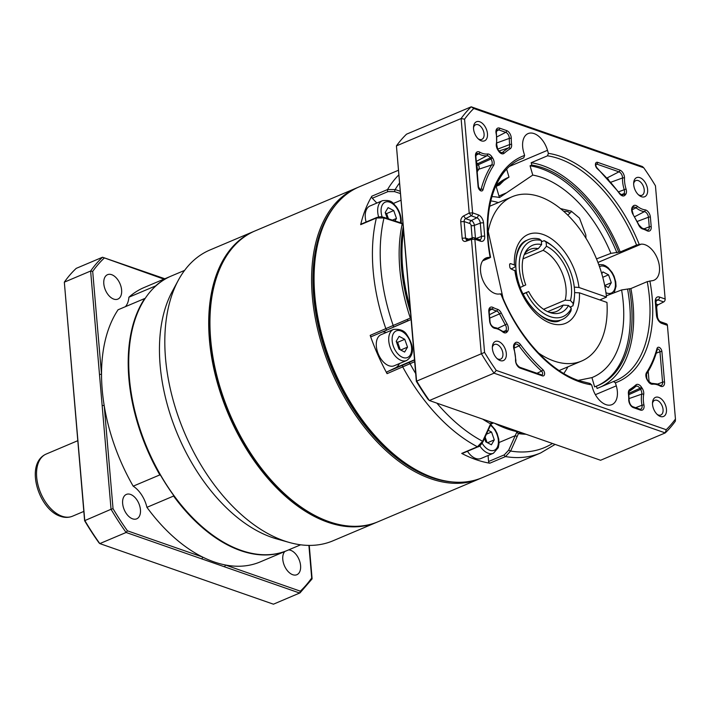 <?xml version="1.0" encoding="UTF-8"?>
<svg xmlns="http://www.w3.org/2000/svg" width="711" height="711" viewBox="0 0 711 711"><rect width="100%" height="100%" fill="white"/><g stroke="black" fill="none" stroke-linecap="round" stroke-linejoin="round"><path stroke-width="1.07" d="M574.604 292.63L579.429 292.816L606.963 302.424A89.186 53.467 -112.9 0 1 581.66 361.019A89.186 53.467 -112.9 0 1 538.503 353.003M503.041 298.229L488.208 231.422A89.186 53.467 -112.9 0 1 512.16 196.743A89.186 53.467 -112.9 0 1 606.501 297.091L578.976 287.484L575.066 287.173M599.808 299.926L606.501 297.091M510.978 268.891L514.071 267.576L515.644 266.074L514.382 264.945L510.765 263.683A1.929 1.155 67.1 0 0 510.169 263.683A1.929 1.155 67.1 0 0 509.627 265.007L509.778 266.785A1.929 1.155 67.1 0 0 511.227 269.007L516.097 271.335C518.683 300.824 547.639 328.482 560.259 320.341M414.655 361.703L387.068 373.648A1.449 0.871 -112.9 0 1 386.802 372.768A1.449 0.871 -112.9 0 1 387.184 371.782L395.449 367.854A19.286 11.563 67.1 0 0 399.386 363.579M376.83 203.07L372.306 198.245A1.449 0.871 -112.9 0 1 371.72 196.92A1.449 0.871 -112.9 0 1 371.853 196.183L387.566 189.535L395.147 189.579L400.035 191.179M411.162 319.488L387.317 329.868A1.449 0.871 67.1 0 0 387.317 329.868L371.586 336.525A1.449 0.871 -112.9 0 1 371.586 336.525A1.449 0.871 -112.9 0 1 370.173 335.388L410.336 318.093A139.809 83.809 -112.9 0 1 399.778 268.687A139.809 83.809 -112.9 0 1 402.248 223.832L384.002 217.957L376.386 218.001L360.673 224.649A157.886 94.652 -112.9 0 1 371.853 196.183M408.345 320.528L407.741 320.794L408.345 320.528M386.242 332.499A19.286 11.563 67.1 0 0 382.482 331.913M526.007 434.252A139.809 83.809 -112.9 0 1 518.435 433.603L510.631 451.05L505.503 456.569A157.886 94.652 -112.9 0 0 540.618 452.969L482.262 477.659A157.886 94.652 -112.9 0 1 396.223 456.213A157.886 94.652 -112.9 0 1 314.795 295.269A157.886 94.652 -112.9 0 1 314.706 263.523A157.886 94.652 -112.9 0 1 359.242 186.833L398.249 170.338M396.223 456.213L394.818 455.076A155.478 93.203 -112.9 0 1 314.635 296.585A155.478 93.203 -112.9 0 1 314.546 265.319L314.706 263.523M410.398 312.076A139.809 83.809 -112.9 0 1 401.555 267.931A139.809 83.809 -112.9 0 1 403.137 227.431M410.336 318.093L410.896 317.844M489.79 463.208A1.449 0.871 -112.9 0 1 488.581 461.51L504.286 454.862A1.449 0.871 67.1 0 0 505.503 456.569L489.79 463.208A157.886 94.652 -112.9 0 1 461.706 453.414L477.419 446.766L482.636 441.282L490.608 423.889A139.809 83.809 -112.9 0 1 482.671 419.126M522.976 433.195A139.809 83.809 -112.9 0 1 520.203 432.848L518.435 433.603M387.068 373.648A157.886 94.652 -112.9 0 1 370.173 335.388M490.608 423.889L492.385 423.134A139.809 83.809 -112.9 0 1 489.497 421.507M492.385 423.134A1.449 0.871 67.1 0 0 492.981 423.205A1.449 0.871 67.1 0 0 493.31 422.841M519.279 432.075A1.449 0.871 67.1 0 0 520.203 432.848M360.673 224.649A1.449 0.871 -112.9 0 1 361.055 224.134L376.768 217.495A1.449 0.871 67.1 0 0 376.386 218.001A157.886 94.652 -112.9 0 0 373.151 270.589A157.886 94.652 -112.9 0 0 385.877 328.74A1.449 0.871 67.1 0 0 387.299 329.877L407.75 320.794L407.421 319.239M400.231 193.49L394.481 191.606L388.019 191.597L372.306 198.245M387.184 371.782L409.127 362.423L410.078 363.748A154.438 92.581 -112.9 0 0 415.668 373.506M488.581 461.51L488.066 455.502M402.897 365.143A1.449 0.871 67.1 0 0 402.506 366.121A1.449 0.871 67.1 0 0 402.781 367.009A157.886 94.652 -112.9 0 0 477.419 446.766A1.449 0.871 67.1 0 0 477.996 446.819L462.292 453.467A1.449 0.871 -112.9 0 1 461.706 453.414M499.051 442.518L515.244 435.674L516.728 432.297L517.875 431.817M504.286 454.862L508.685 450.179L510.631 451.05A154.438 92.581 -112.9 0 0 552.465 443.477M399.351 183.242A154.438 92.581 -112.9 0 0 395.147 189.579L394.481 191.606M376.768 217.495C381.816 216.331 380.705 216.748 384.242 217.45L384.002 217.957A154.438 92.581 -112.9 0 0 380.9 269.087A154.438 92.581 -112.9 0 0 393.227 325.602L393.556 327.149M384.242 217.45L399.404 222.419L399.164 222.934M402.248 223.823L402.808 223.592M436.883 403.146A154.438 92.581 -112.9 0 0 482.636 441.282L483.151 441.407L489.71 426.893L489.186 426.769M491.114 423.356L490.617 423.889L491.114 423.356M508.685 450.179L515.244 435.674L517.199 436.545M518.426 433.594L516.728 432.297M498.535 341.484A10.363 6.212 -112.9 0 1 506.312 353.456A10.363 6.212 -112.9 0 1 500.171 360.575A10.363 6.212 -112.9 0 1 497.744 359.171A10.363 6.212 -112.9 0 1 492.394 346.515A10.363 6.212 -112.9 0 1 498.535 341.484M497.007 358.513A7.954 4.773 67.1 0 0 498.207 359.108A7.954 4.773 67.1 0 0 500.677 359.108A7.954 4.773 67.1 0 0 502.597 351.785A7.954 4.773 67.1 0 0 496.953 344.453A7.954 4.773 67.1 0 0 494.483 344.453A7.954 4.773 67.1 0 0 492.35 347.501M479.703 121.759A10.363 6.212 -112.9 0 1 487.47 133.73A10.363 6.212 -112.9 0 1 481.338 140.84A10.363 6.212 -112.9 0 1 478.912 139.436A10.363 6.212 -112.9 0 1 473.553 126.789A10.363 6.212 -112.9 0 1 479.703 121.759M478.174 138.778A7.954 4.773 67.1 0 0 479.374 139.374A7.954 4.773 67.1 0 0 481.845 139.374A7.954 4.773 67.1 0 0 483.764 132.05A7.954 4.773 67.1 0 0 478.112 124.727A7.954 4.773 67.1 0 0 475.641 124.727A7.954 4.773 67.1 0 0 473.517 127.776M639.847 177.643A10.363 6.212 -112.9 0 1 647.614 189.615A10.363 6.212 -112.9 0 1 641.482 196.734A10.363 6.212 -112.9 0 1 639.056 195.321A10.363 6.212 -112.9 0 1 633.697 182.674A10.363 6.212 -112.9 0 1 639.847 177.643M638.309 194.663A7.954 4.773 67.1 0 0 639.509 195.258A7.954 4.773 67.1 0 0 641.989 195.258A7.954 4.773 67.1 0 0 643.908 187.935A7.954 4.773 67.1 0 0 638.256 180.612A7.954 4.773 67.1 0 0 635.785 180.612A7.954 4.773 67.1 0 0 633.661 183.66M658.679 397.369A10.363 6.212 -112.9 0 1 666.456 409.34A10.363 6.212 -112.9 0 1 660.315 416.459A10.363 6.212 -112.9 0 1 657.888 415.055A10.363 6.212 -112.9 0 1 652.538 402.408A10.363 6.212 -112.9 0 1 658.679 397.369M657.151 414.397A7.954 4.773 67.1 0 0 658.35 414.993A7.954 4.773 67.1 0 0 660.821 414.993A7.954 4.773 67.1 0 0 662.741 407.67A7.954 4.773 67.1 0 0 657.097 400.346A7.954 4.773 67.1 0 0 654.627 400.337A7.954 4.773 67.1 0 0 652.494 403.395M585.944 238.247L585.828 234.95L579.465 218.081L571.217 211.14L560.41 208.563M491.87 196.618A100.838 60.453 67.1 0 1 499.566 197.525L532.77 175.084L530.059 165.805L531.837 165.05L531.161 162.73L547.506 155.816L548.385 153.363L547.497 150.314A19.286 11.563 67.1 0 0 534.085 133.588A19.286 11.563 67.1 0 0 528.095 133.588A19.286 11.563 67.1 0 0 523.723 152.376L524.62 155.425L523.74 157.878L519.599 159.628M606.359 295.794L621.592 289.955L630.906 288.55L647.25 281.636L651.863 280.756A19.286 11.563 67.1 0 0 654.031 280.223A19.286 11.563 67.1 0 0 658.688 262.466A19.286 11.563 67.1 0 0 644.993 244.708A19.286 11.563 67.1 0 0 641.171 244.166L636.567 245.046L620.223 251.961L610.909 253.365L596.502 258.884M520.248 432.235A139.809 83.809 -112.9 0 1 507.485 428.964A139.809 83.809 -112.9 0 1 494.509 423.258M409.918 306.441A139.809 83.809 -112.9 0 1 402.542 239.367A139.809 83.809 -112.9 0 1 403.475 231.368M410.034 307.836A138.361 82.947 -112.9 0 1 402.444 240.451L402.542 239.367M532.77 175.084A108.472 65.03 -112.9 0 1 541.898 177.492A108.472 65.03 -112.9 0 1 610.909 253.365M621.592 289.955A108.472 65.03 -112.9 0 1 591.925 377.603L578.194 380.394M589.668 383.602L591.632 384.855L592.521 387.904A19.286 11.563 67.1 0 0 611.922 404.63A19.286 11.563 67.1 0 0 616.295 385.842L615.397 382.785L613.442 381.54L597.089 388.455L596.413 386.135L594.636 386.882L591.925 377.603M530.059 165.805A118.115 70.807 -112.9 0 1 616.935 252.84M627.626 289.43A118.115 70.807 -112.9 0 1 597.364 385.771M482.609 260.875L489.923 257.782L490.137 257.284L488.155 257.462A19.286 11.563 67.1 0 0 485.986 257.995A19.286 11.563 67.1 0 0 482.182 278.534A19.286 11.563 67.1 0 0 498.846 294.043L500.828 293.874L500.606 294.372M489.923 257.782L490.137 257.284A122.452 73.411 -112.9 0 1 524.62 155.425M531.161 162.73A120.523 72.255 -112.9 0 1 620.223 251.961M531.837 165.05A118.115 70.807 -112.9 0 1 618.712 252.094M647.25 281.636A120.523 72.255 -112.9 0 1 615.548 380.714L613.442 381.54M630.906 288.55A120.523 72.255 -112.9 0 1 601.257 386.686M629.404 288.675A118.115 70.807 -112.9 0 1 598.253 385.406A118.115 70.807 -112.9 0 1 596.413 386.135M666.225 429.72L665.247 432.91L494.047 373.168L496.251 370.404L666.225 429.72A190.424 114.16 -112.9 0 0 675.45 419.028L675.361 421.179A192.841 115.6 -112.9 0 1 665.247 432.91L600.573 460.266L429.373 400.524L494.047 373.168A192.841 115.6 -112.9 0 1 481.24 353.438L471.464 239.394L465.838 241.269A4.817 3.395 109.2 0 1 462.159 238.238L460.746 221.734A4.817 3.395 109.2 0 1 463.67 215.904L469.207 213.06L461.101 118.533L396.427 145.897L416.566 380.803A192.841 115.6 -112.9 0 0 429.373 400.524L428.022 399.271A190.424 114.16 -112.9 0 1 416.326 381.274L396.427 145.897A192.841 115.6 -112.9 0 1 406.541 134.175L471.215 106.81L642.415 166.552L643.766 167.805A190.424 114.16 -112.9 0 1 655.453 185.802L665.158 299.011A2.409 1.698 -70.8 0 1 665.087 299.989A2.409 1.698 -70.8 0 1 664.856 300.646A2.409 1.698 -70.8 0 1 663.701 301.926L658.039 299.944A4.666 2.8 67.1 0 0 656.457 300.006L655.942 302.433A2.409 0.924 -4.9 0 0 655.311 301.891A7.066 4.239 -112.9 0 1 659.497 297.038L665.158 299.011M496.251 370.404A190.424 114.16 -112.9 0 1 484.564 352.407L416.326 381.274M464.567 119.19L461.101 118.533A192.841 115.6 -112.9 0 1 471.215 106.81L473.793 108.49A190.424 114.16 -112.9 0 0 464.567 119.19L472.602 212.873A2.409 1.698 109.2 0 1 471.135 215.78L465.598 218.633A2.409 1.698 -70.8 0 0 464.141 221.548L465.554 238.052A2.409 1.698 -70.8 0 0 466.532 239.571A2.409 1.698 -70.8 0 0 467.394 239.563L473.011 237.687A2.409 1.698 109.2 0 1 473.873 237.678A2.409 1.698 109.2 0 1 474.859 239.207L484.564 352.407M675.45 419.028L667.416 325.345A2.409 1.698 -70.8 0 0 666.438 323.825L660.777 321.843C659.15 321.274 657.924 319.239 657.08 315.755L655.942 302.433M643.766 167.805L473.793 108.49M506.685 169.209L509.005 177.146L495.683 186.078M495.86 185.687A108.472 65.03 -112.9 0 1 501.397 181.189A108.472 65.03 -112.9 0 1 509.005 177.146M657.071 305.926A4.817 3.395 -70.8 0 0 656.742 306.85M499.566 197.525A4.817 2.888 -112.9 0 1 498.962 196.023L496.136 186.362M657.577 317.906L656.697 307.685A2.409 1.698 109.2 0 1 656.777 306.708A2.409 1.698 109.2 0 1 657.008 306.05A2.409 1.698 109.2 0 1 658.164 304.77L663.701 301.926M103.806 283.787A13.26 7.945 67.1 0 0 117.875 299.1A13.26 7.945 67.1 0 0 121.608 289.999A13.26 7.945 67.1 0 0 107.539 274.686A13.26 7.945 67.1 0 0 103.806 283.787M122.648 503.521A13.26 7.945 67.1 0 0 136.708 518.834A13.26 7.945 67.1 0 0 140.44 509.734A13.26 7.945 67.1 0 0 126.38 494.412A13.26 7.945 67.1 0 0 122.648 503.521M284.827 551.496A13.26 7.945 67.1 0 0 282.791 559.406A13.26 7.945 67.1 0 0 296.851 574.719A13.26 7.945 67.1 0 0 300.584 565.618A13.26 7.945 67.1 0 0 288.568 549.914M287.155 550.51A148.963 89.302 -112.9 0 1 286.889 550.625L260.235 561.903A148.963 89.302 -112.9 0 1 225.236 564.952A148.963 89.302 -112.9 0 1 202.528 557.024A148.963 89.302 -112.9 0 1 146.928 507.334A24.103 14.451 67.1 0 0 133.188 486.173L159.842 474.904A148.963 89.302 -112.9 0 1 128.878 378.536A148.963 89.302 -112.9 0 1 144.715 298.513L118.062 309.783A148.963 89.302 -112.9 0 0 101.531 374.457A1.449 0.551 175.1 0 0 99.496 374.573L90.626 271.033L64.328 282.16L84.751 520.39A197.658 118.497 67.1 0 0 99.816 543.595L273.442 604.19L300.015 592.885L311.996 579.003M133.188 486.173A148.963 89.302 -112.9 0 1 104.206 405.625A148.963 89.302 -112.9 0 1 102.224 389.815A148.963 89.302 -112.9 0 1 101.531 374.457L92.697 271.415L90.626 271.033A197.658 118.497 -112.9 0 1 102.517 257.24L76.219 268.367A197.658 118.497 67.1 0 0 64.328 282.16L84.609 520.683A196.209 117.626 -112.9 0 0 98.998 542.84L99.816 543.595L126.114 532.477L127.429 530.815L202.528 557.024A1.449 1.013 -70.8 0 1 201.569 558.81L126.114 532.477A197.658 118.497 -112.9 0 1 111.049 509.272L84.609 520.683M125.403 306.681A24.103 14.451 67.1 0 0 128.913 297.207A148.963 89.302 -112.9 0 1 144.155 287.502L170.809 276.232A148.963 89.302 -112.9 0 1 171.075 276.117M286.889 550.625A148.963 89.302 -112.9 0 1 173.582 496.056L146.928 507.334M128.913 297.207L155.567 285.938A148.963 89.302 -112.9 0 1 170.809 276.232M159.842 474.904A24.103 14.451 -112.9 0 1 160.668 475.455M173.28 494.883A24.103 14.451 -112.9 0 1 173.582 496.056M224.285 566.729A1.449 1.013 -70.8 0 0 225.236 564.952L300.335 591.161L299.74 593.063L201.569 558.81M102.171 405.732L111.049 509.272L113.04 508.658L104.206 405.625A1.449 0.551 175.1 0 0 102.171 405.732L99.496 374.573M300.335 591.161A196.209 117.626 67.1 0 0 311.694 577.981L308.903 545.399M163.93 279.139L102.517 257.24L164.845 278.756M206.021 529.997A148.244 88.866 -112.9 0 1 205.817 529.819A148.244 88.866 -112.9 0 1 130.317 387.522A148.244 88.866 -112.9 0 1 129.278 348.897A148.244 88.866 -112.9 0 1 129.304 348.63M184.576 270.411L171.342 276.001A148.963 89.302 67.1 0 0 129.322 348.354A148.963 89.302 67.1 0 0 130.371 387.175A148.963 89.302 67.1 0 0 206.234 530.166A148.963 89.302 67.1 0 0 287.422 550.403L300.646 544.804M216.642 277.086A157.167 94.216 67.1 0 0 211.451 349.137A157.167 94.216 67.1 0 0 318.19 517.137M377.514 521.963A157.886 94.652 -112.9 0 1 376.892 522.23A157.886 94.652 -112.9 0 1 210.438 349.234A157.886 94.652 -112.9 0 1 253.871 231.413A157.886 94.652 -112.9 0 1 254.494 231.155M376.892 522.23L333.006 540.795A157.886 94.652 -112.9 0 1 289.261 542.449L276.872 538.956A148.963 89.302 -112.9 0 1 161.095 374.173A148.963 89.302 -112.9 0 1 172.213 291.546L178.337 280.223A157.886 94.652 -112.9 0 1 209.985 249.979L253.871 231.413M289.261 542.449A157.886 94.652 -112.9 0 1 166.552 367.8A157.886 94.652 -112.9 0 1 178.337 280.223M522.985 258.857L543.133 250.334A33.746 20.228 -112.9 0 1 566 288.284A33.746 20.228 -112.9 0 1 565.147 300.175L543.568 309.303M547.692 311.667L563.219 305.099A33.746 20.228 -112.9 0 1 556.5 311.462A33.746 20.228 -112.9 0 1 549.034 312.236M523.056 293.847L528.682 291.546L523.163 294.078A43.389 26.014 -112.9 0 0 562.037 319.595A43.389 26.014 -112.9 0 0 571.004 310.769L571.28 308.414L568.507 305.446A36.528 21.899 -112.9 0 1 551.025 312.902A36.528 21.899 -112.9 0 1 528.682 291.546M541.382 241.838L544.146 240.665L546.11 242.14A40.98 24.565 -112.9 0 1 553.274 246.708A40.98 24.565 -112.9 0 1 574.435 296.718L574.275 298.513A43.389 26.014 -112.9 0 1 572.933 305.846L570.026 307.081M523.34 286.089A40.98 24.565 -112.9 0 1 519.412 269.282A40.98 24.565 -112.9 0 1 541.258 240.442L539.293 238.967A43.389 26.014 -112.9 0 0 528.229 239.669A43.389 26.014 -112.9 0 0 516.017 269.469A43.389 26.014 -112.9 0 0 520.248 287.457L525.758 284.933A36.528 21.899 -112.9 0 1 525.358 252.236A36.528 21.899 -112.9 0 1 541.613 244.557L541.258 240.442M543.133 250.334L546.466 246.255A36.528 21.899 -112.9 0 1 571.422 287.431A36.528 21.899 -112.9 0 1 570.435 300.531L573.208 303.49L572.933 305.846M563.219 305.099L568.507 305.446M570.435 300.531L565.147 300.175M546.11 242.14L546.466 246.255M541.613 244.557L538.28 248.637L524.274 254.565M524.451 254.12A33.746 20.228 -112.9 0 1 530.21 249.303A33.746 20.228 -112.9 0 1 538.28 248.637M544.146 240.665A43.389 26.014 -112.9 0 1 551.878 245.562L553.274 246.708M571.28 308.414A40.98 24.565 -112.9 0 1 526.256 292.701M574.435 296.718A40.98 24.565 -112.9 0 1 573.208 303.49M292.097 500.26L291.537 499.806A156.927 94.074 -112.9 0 1 210.98 343.813A156.927 94.074 -112.9 0 1 210.518 308.29L210.58 307.57A157.886 94.652 67.1 0 0 211.051 343.315A157.886 94.652 67.1 0 0 292.097 500.26A157.886 94.652 67.1 0 0 378.136 521.705L479.774 478.707A157.886 94.652 -112.9 0 1 312.689 300.318A157.886 94.652 -112.9 0 1 356.753 187.891A157.886 94.652 -112.9 0 1 357.997 187.375M356.753 187.891L255.116 230.888A157.886 94.652 67.1 0 0 210.58 307.57M335.325 205.337A156.927 94.074 67.1 0 0 314.04 300.22A156.927 94.074 67.1 0 0 452.329 481.942M481.018 478.165A157.886 94.652 -112.9 0 1 479.774 478.707M601.782 273.788L602.901 271.895L608.545 274.846L611.291 282.702L608.403 287.6L604.732 285.689M604.697 285.493L611.291 282.702M602.768 277.29L608.545 274.846M485.044 437.221A7.234 4.337 -112.9 0 1 485.809 438.963A7.234 4.337 -112.9 0 1 486.422 442.189M490.821 424.609L495.158 429.675L497.096 433.417L498.749 439.069L499.033 443.513L498.269 447.681L493.443 453.227L481.009 458.488A16.877 10.114 -112.9 0 1 479.987 458.817A16.877 10.114 -112.9 0 1 467.465 451.281M485.133 437.025L487.053 442.518M488.181 430.271L491.541 432.03L494.287 439.878L491.399 444.784L485.755 441.833L484.538 438.349M487.506 442.749L494.287 439.878M486.404 434.199L491.541 432.03M396.534 342.124A7.234 4.337 -112.9 0 1 397.271 342.969A7.234 4.337 -112.9 0 1 399.031 346.239A7.234 4.337 -112.9 0 1 399.653 349.457M381.816 360.13A16.877 10.114 -112.9 0 1 381.087 334.677L393.521 329.415A16.877 10.114 -112.9 0 0 394.25 354.869A16.877 10.114 -112.9 0 0 406.674 360.495L394.232 365.756A16.877 10.114 -112.9 0 1 381.816 360.13M396.365 341.635L397.662 342.311L400.275 349.785M404.621 352.061L398.978 349.11L396.231 341.253L399.129 336.356L404.763 339.307L407.519 347.155L404.621 352.061M397.662 342.311L404.763 339.307M400.728 350.025L407.519 347.155M366.112 222.001A16.877 10.114 -112.9 0 1 365.223 215.522A16.877 10.114 -112.9 0 1 370.049 205.941L382.482 200.68A16.877 10.114 -112.9 0 0 377.657 210.26A16.877 10.114 -112.9 0 0 378.616 216.962M385.326 212.891L386.624 213.576L388.464 218.837M385.495 213.389A7.234 4.337 -112.9 0 1 388.002 217.495A7.234 4.337 -112.9 0 1 388.375 218.801M387.273 218.446L385.193 212.518L388.09 207.612L393.734 210.563L396.48 218.419L394.978 220.97M386.624 213.576L393.734 210.563M392.428 220.134L396.48 218.419M563.636 211.283A6.026 2.302 -4.9 0 1 568.978 214.082A6.026 2.302 -4.9 0 1 567.591 214.971M570.764 307.863A43.389 26.014 67.1 0 0 571.155 306.601M542.369 241.411A43.389 26.014 67.1 0 0 541.302 240.949M509.751 264.11L510.765 263.683M514.382 264.945A48.206 28.902 -112.9 0 1 543.106 234.488A48.206 28.902 -112.9 0 1 578.976 287.484M579.429 292.816A48.206 28.902 -112.9 0 1 550.714 323.274A48.206 28.902 -112.9 0 1 514.844 270.269M398.649 175.066A157.886 94.652 -112.9 0 0 387.566 189.535A1.449 0.871 67.1 0 0 387.433 190.281A1.449 0.871 67.1 0 0 388.019 191.597M393.37 203.453L400.817 200.306M395.449 367.854L414.486 359.802M409.127 362.423L414.504 360.015M387.273 329.886L371.604 336.516M477.996 446.819L477.996 446.819C479.125 446.917 480.84 445.113 483.151 441.407M651.089 383.273A1.449 1.138 82.8 0 1 651.258 383.238L657.017 383.94L659.852 385.229A1.449 0.915 119.3 0 1 660.208 386.037A23.961 14.362 67.1 0 0 657.604 384.855A23.961 14.362 67.1 0 0 652.502 384.224A6.168 3.697 -112.9 0 1 648.121 381.38L647.437 380.323A6.168 3.697 -112.9 0 1 646.521 372.591A134.841 80.841 67.1 0 0 656.973 348.586A3.759 2.257 -112.9 0 1 659.106 347.341A3.759 2.257 -112.9 0 1 661.923 351.678A1.449 0.551 175.1 0 0 659.959 351.758A2.32 1.386 67.1 0 0 658.226 349.083A2.32 1.386 67.1 0 0 657.444 349.119L657.311 349.412A1.449 0.915 15.1 0 0 656.973 348.586M479.143 151.878A6.168 3.697 -112.9 0 1 479.809 152.181A23.961 14.362 67.1 0 0 487.515 153.994A6.168 3.697 -112.9 0 1 488.83 154.154A6.168 3.697 -112.9 0 1 491.905 156.838L492.581 157.886A6.168 3.697 -112.9 0 1 493.505 165.619A134.841 80.841 67.1 0 0 483.045 189.633A3.759 2.257 -112.9 0 1 480.378 190.619A3.759 2.257 -112.9 0 1 478.094 186.531L475.49 156.109A6.168 3.697 -112.9 0 1 479.143 151.878M475.872 155.318L478.779 153.852A4.728 2.835 67.1 0 0 478.263 153.62A4.728 2.835 67.1 0 0 476.663 153.683L475.863 156.438A1.449 0.551 -4.9 0 0 475.49 156.109M476.29 161.397L486.946 155.78A25.4 15.233 -112.9 0 1 478.779 153.852A1.449 0.915 -60.7 0 0 479.809 152.181M476.379 162.428A3.564 2.142 -112.9 0 1 477.588 163.699L490.306 157.958A4.728 2.835 67.1 0 0 487.95 155.905A4.728 2.835 67.1 0 0 486.946 155.78A1.449 1.138 -97.2 0 0 487.515 153.994M476.539 164.33L477.588 163.699L478.272 164.748L490.99 159.006L490.306 157.958L491.905 156.838M621.725 194.912L623.814 193.774A4.728 2.835 67.1 0 0 624.187 189.553A25.4 15.233 -112.9 0 1 622.516 177.981A4.728 2.835 67.1 0 0 618.952 171.84L596.787 164.108A2.32 1.386 67.1 0 0 596.005 164.134L596.005 164.125C595.631 165.29 595.996 166.578 597.107 168A1.449 0.702 -47.6 0 1 597.196 168.623A3.759 2.257 -112.9 0 1 595.427 164.232A3.759 2.257 -112.9 0 1 597.658 162.357L619.832 170.089A6.168 3.697 -112.9 0 1 624.489 178.114A23.961 14.362 67.1 0 0 626.062 189.019A6.168 3.697 -112.9 0 1 625.573 194.53L625.031 195.161A6.168 3.697 -112.9 0 1 619.494 193.579A134.841 80.841 67.1 0 0 597.196 168.623M619.494 193.579L619.592 193.17C621.396 194.947 622.356 195.543 622.472 194.947A4.728 2.835 67.1 0 0 623.28 194.396A1.449 1.111 40.8 0 1 625.031 195.161M476.912 168.658A138.885 83.258 -112.9 0 1 476.992 168.525A2.124 1.271 67.1 0 0 476.672 165.867L478.272 164.748A3.564 2.142 -112.9 0 1 479.17 167.316A3.564 2.142 -112.9 0 1 478.805 169.218L491.692 164.934A4.728 2.835 67.1 0 0 492.181 162.41A4.728 2.835 67.1 0 0 490.99 159.006L492.581 157.886M638.425 384.518A6.168 3.697 -112.9 0 1 641.5 387.211L642.184 388.259A6.168 3.697 -112.9 0 1 643.677 394.463A23.961 14.362 67.1 0 0 643.926 404.915A6.168 3.697 -112.9 0 1 640.407 410.078L633.394 407.625A6.168 3.697 -112.9 0 1 628.737 399.742A36.012 21.588 67.1 0 0 628.426 393.796A6.168 3.697 -112.9 0 1 629.804 389.477A134.841 80.841 67.1 0 0 635.901 384.909A6.168 3.697 -112.9 0 1 638.425 384.518M628.746 393.361L639.9 388.33A4.728 2.835 67.1 0 0 637.554 386.269A4.728 2.835 67.1 0 0 635.945 386.331A4.728 2.835 67.1 0 0 635.838 386.402M628.862 394.667L640.584 389.379L639.9 388.33L641.5 387.211M635.874 205.47A6.168 3.697 -112.9 0 1 637.243 206.243A23.961 14.362 67.1 0 0 645.108 209.861A6.168 3.697 -112.9 0 1 645.766 210.021A6.168 3.697 -112.9 0 1 650.387 217.148L651.214 226.773A6.168 3.697 -112.9 0 1 646.992 230.755A36.012 21.588 67.1 0 0 643.677 229.298A36.012 21.588 67.1 0 0 642.584 228.951A6.168 3.697 -112.9 0 1 638.762 225.218A134.841 80.841 67.1 0 0 632.941 214.287A6.168 3.697 -112.9 0 1 632.55 206.732L633.092 206.11A6.168 3.697 -112.9 0 1 635.874 205.47M632.043 209.781L636.043 207.808A4.728 2.835 67.1 0 0 635.003 207.221A4.728 2.835 67.1 0 0 633.394 207.283A4.728 2.835 67.1 0 0 633.199 207.408M634.647 216.731L644.379 211.647A25.4 15.233 -112.9 0 1 641.678 210.998A25.4 15.233 -112.9 0 1 636.043 207.808A1.449 0.782 -51.8 0 0 637.243 206.243M646.992 230.755A1.449 0.933 -62.1 0 0 646.601 229.929L641.917 228.018L638.993 225.023L632.941 214.287M637.189 221.468L648.432 217.228A4.728 2.835 67.1 0 0 644.886 211.771A4.728 2.835 67.1 0 0 644.379 211.647A1.449 1.093 -82.7 0 0 645.108 209.861M644.139 228.782L649.259 226.853L648.432 217.228A1.449 0.551 -4.9 0 1 650.387 217.148M635.634 407.705L641.997 405.208A25.4 15.233 -112.9 0 1 641.455 401.386A25.4 15.233 -112.9 0 1 641.731 394.134A4.728 2.835 67.1 0 0 640.584 389.379L642.184 388.259M646.601 229.929L647.783 230.151A4.728 2.835 67.1 0 0 649.259 226.853A1.449 0.551 175.1 0 1 651.214 226.773M497.682 149.114L509.645 144.564A37.461 22.459 -112.9 0 1 509.316 138.378A4.728 2.835 67.1 0 0 509.289 137.792A4.728 2.835 67.1 0 0 505.743 132.335L498.731 129.891A4.728 2.835 67.1 0 0 497.131 129.953L496.091 133.304A6.168 3.697 -112.9 0 1 499.611 128.14L506.623 130.584A6.168 3.697 -112.9 0 1 511.28 138.476A36.012 21.588 67.1 0 0 511.591 144.422A6.168 3.697 -112.9 0 1 510.214 148.741A134.841 80.841 67.1 0 0 504.117 153.309A6.168 3.697 -112.9 0 1 498.518 151.008L497.833 149.959A6.168 3.697 -112.9 0 1 496.349 143.755A23.961 14.362 67.1 0 0 496.091 133.304M498.9 151.016L508.587 147.87A4.728 2.835 67.1 0 0 509.663 144.76A4.728 2.835 67.1 0 0 509.645 144.564A1.449 0.507 173.3 0 1 511.591 144.422M496.936 136.859L505.743 132.335A1.449 1.013 109.2 0 0 506.623 130.584M520.523 344.639A134.841 80.841 67.1 0 0 542.822 369.596A3.759 2.257 -112.9 0 1 544.59 373.977A3.759 2.257 -112.9 0 1 542.36 375.861L520.185 368.12A6.168 3.697 -112.9 0 1 515.528 360.104A23.961 14.362 67.1 0 0 513.955 349.19A6.168 3.697 -112.9 0 1 514.444 343.68L514.986 343.058A6.168 3.697 -112.9 0 1 517.768 342.418A6.168 3.697 -112.9 0 1 520.523 344.639L519.003 345.866A4.728 2.835 67.1 0 0 516.888 344.16A4.728 2.835 67.1 0 0 515.288 344.222A4.728 2.835 67.1 0 0 515.093 344.346M493.025 307.454A36.012 21.588 67.1 0 0 497.433 309.267A6.168 3.697 -112.9 0 1 497.62 309.321A6.168 3.697 -112.9 0 1 501.255 313L499.522 313.889A4.728 2.835 67.1 0 0 496.74 311.071A4.728 2.835 67.1 0 0 496.598 311.027A37.461 22.459 -112.9 0 1 492.012 309.152A4.728 2.835 67.1 0 0 491.577 308.956A4.728 2.835 67.1 0 0 489.977 309.018L489.177 311.774A1.449 0.551 -4.9 0 0 488.804 311.445A6.168 3.697 -112.9 0 1 492.456 307.205A6.168 3.697 -112.9 0 1 493.025 307.454A1.449 0.933 117.9 0 1 492.012 309.152L489.195 310.574M489.63 321.07A1.449 0.551 175.1 0 1 490.003 321.399C490.217 324.172 491.559 326.162 494.029 327.371L496.873 328.055L502.606 331.29A1.449 0.782 128.2 0 1 502.775 331.975A23.961 14.362 67.1 0 0 497.469 328.962A23.961 14.362 67.1 0 0 494.909 328.349A6.168 3.697 -112.9 0 1 489.63 321.07L488.804 311.445M489.435 314.724L496.598 311.027A1.449 1.04 106.1 0 0 497.433 309.267M597.933 262.457L641.171 244.166M567.876 366.849A99.513 59.653 -112.9 0 1 563.761 373.497M591.632 384.855A122.452 73.411 -112.9 0 1 579.678 381.86A122.452 73.411 -112.9 0 1 500.828 293.874M490.581 257.355C481.418 210.42 494.9 169.156 521.634 158.704A120.523 72.255 -112.9 0 1 523.74 157.878M547.506 155.816A120.523 72.255 -112.9 0 1 636.567 245.046M615.548 380.714A120.523 72.255 -112.9 0 1 613.557 381.496M649.881 280.925A122.452 73.411 -112.9 0 1 615.397 382.785M667.416 325.345L661.754 323.372A7.066 4.239 -112.9 0 1 656.457 315.204L655.311 301.891M463.67 215.904L465.598 218.633L471.26 220.606L476.797 217.762L471.135 215.78L469.207 213.06L472.602 212.873L478.263 214.846A7.066 4.239 -112.9 0 1 483.56 223.014L484.706 236.328A7.066 4.239 -112.9 0 1 480.52 241.18L474.859 239.207L471.464 239.394L473.011 237.687M661.923 351.678L664.536 382.1A6.168 3.697 -112.9 0 1 660.208 386.037M501.255 313A134.841 80.841 67.1 0 0 507.076 323.932A6.168 3.697 -112.9 0 1 507.467 331.477L506.925 332.108A6.168 3.697 -112.9 0 1 502.775 331.975M548.385 153.363A122.452 73.411 -112.9 0 1 639.189 244.344M490.75 200.893A99.513 59.653 -112.9 0 1 498.384 202.564M484.093 259.177L488.155 257.462M595.391 394.676L616.295 385.842M509.671 166.312L547.497 150.314M498.962 196.023L506.001 193.045M503.619 331.859L505.708 330.722A4.728 2.835 67.1 0 0 505.405 324.936A136.29 81.703 -112.9 0 1 499.522 313.889L489.719 318.128M502.606 331.29L504.366 331.886A4.728 2.835 67.1 0 0 505.166 331.344A1.449 1.111 40.8 0 1 506.925 332.108M497.673 328.358L507.076 323.932M503.05 331.593L505.708 330.722A1.449 1.111 40.8 0 1 507.467 331.477M494.029 327.371A1.449 1.093 97.3 0 1 494.909 328.349M514.017 348.159L519.003 345.866A136.29 81.703 -112.9 0 0 541.533 371.089L537.009 373.284M517.395 365.294A137.445 82.396 67.1 0 0 518.577 366.609M542.36 375.861A1.449 1.013 -70.8 0 0 541.764 374.946L541.915 374.973A2.32 1.386 67.1 0 0 542.617 373.328A2.32 1.386 67.1 0 0 541.533 371.089A1.449 0.702 132.4 0 0 542.822 369.596M514.755 344.657A1.449 1.111 -139.2 0 0 514.986 343.058M515.288 344.222L514.471 345.075A1.449 1.111 -139.2 0 0 514.444 343.68M514.471 345.075L513.955 349.19M514.275 349.217L515.91 360.601A1.449 0.711 -178.1 0 0 515.528 360.104M520.185 368.12A1.449 1.013 -70.8 0 0 519.599 367.205L541.764 374.946M496.438 131.073L498.731 129.891A1.449 1.013 -70.8 0 0 499.611 128.14M496.927 142.902L509.316 138.378A1.449 0.684 -179.1 0 1 511.28 138.476M501.299 152.856L502.419 152.492A136.29 81.703 -112.9 0 1 508.587 147.87A1.449 1.155 -122.6 0 1 510.214 148.741M498.518 151.008L501.815 152.838A4.728 2.835 67.1 0 0 502.419 152.492A1.449 1.138 -131.1 0 1 504.117 153.309M629.111 398.569L641.731 394.134A1.449 0.853 10.2 0 1 643.677 394.463M640.407 410.078A1.449 1.013 109.2 0 0 639.82 409.163L640.629 409.216A4.728 2.835 67.1 0 0 641.997 405.208L643.926 404.915M635.901 384.909A1.449 1.138 48.9 0 1 635.616 386.562A136.29 81.703 -112.9 0 1 629.573 391.103M496.438 133.472L496.705 144.457A1.449 0.853 -169.8 0 0 496.349 143.755M496.705 144.457L497.833 149.959M642.584 228.951A1.449 1.04 -73.9 0 0 641.917 228.018M632.861 207.71A1.449 1.111 -139.2 0 0 633.092 206.11M633.394 207.283L632.586 208.127A1.449 1.111 -139.2 0 0 632.55 206.732M633.394 407.625A1.449 1.013 -70.8 0 0 632.808 406.719C630.755 405.723 629.519 403.564 629.119 400.213L628.791 394.081C628.853 391.957 629.093 390.979 629.511 391.148A1.449 1.155 57.4 0 1 629.448 391.183M628.737 399.742A1.449 0.684 0.9 0 1 629.119 400.213M629.804 389.477A1.449 1.155 57.4 0 1 629.511 391.148L635.945 386.331M479.827 189.65L481.116 189.197A136.29 81.703 -112.9 0 1 491.692 164.934A1.449 1.075 -146.8 0 1 493.505 165.619M476.992 168.525A1.449 1.075 33.2 0 0 478.805 169.218A137.445 82.396 67.1 0 0 477.179 171.813M480.458 189.997L480.467 189.988A2.32 1.386 67.1 0 0 481.116 189.197A1.449 0.915 -164.9 0 1 483.045 189.633M607.585 178.514A3.564 2.142 -112.9 0 1 608.572 179.607M607.07 177.954L618.952 171.84A1.449 1.013 109.2 0 0 619.832 170.089M610.865 182.22L622.516 177.981A1.449 0.711 1.9 0 1 624.489 178.114M618.597 191.828L626.062 189.019M621.156 194.645L623.814 193.774A1.449 1.111 40.8 0 1 625.573 194.53M595.827 164.596L596.787 164.108A1.449 1.013 109.2 0 0 597.658 162.357M657.479 384.109L662.572 382.189L659.959 351.758L656.209 353.18M659.852 385.229L661.106 385.486A4.728 2.835 67.1 0 0 662.572 382.189A1.449 0.551 175.1 0 1 664.536 382.1M648.21 371.355L649.134 382.145M646.868 378.643L646.486 374.173M478.094 186.531A1.449 0.551 -4.9 0 1 478.467 186.86L475.863 156.438M646.521 372.591A1.449 1.075 33.2 0 1 646.663 373.835C645.864 375.355 646.175 377.399 647.579 379.985L647.437 380.323M647.579 379.985L648.121 381.38M648.263 381.043L651.258 383.238A1.449 1.138 82.8 0 1 652.502 384.224M476.121 238.469L481.436 236.461L480.298 223.147A4.666 2.8 67.1 0 0 476.797 217.762A2.409 1.698 109.2 0 0 478.263 214.846M480.52 241.18A2.409 1.698 -70.8 0 0 479.534 239.66L479.987 239.714A4.666 2.8 67.1 0 0 481.436 236.461A2.409 0.924 175.1 0 1 484.706 236.328M472.166 237.972L471.1 225.52A1.733 1.04 67.1 0 0 469.802 223.521A2.409 1.698 -70.8 0 1 471.26 220.606A4.133 2.48 -112.9 0 1 474.361 225.378L480.298 223.147A2.409 0.924 175.1 0 1 483.56 223.014M471.1 225.52A2.409 0.924 -4.9 0 0 474.361 225.378L475.463 238.238M469.802 223.521L464.141 221.548L460.746 221.734M462.159 238.238L465.554 238.052L468.673 239.136M655.995 301.002L658.039 299.944A2.409 1.698 109.2 0 0 659.497 297.038M656.075 304.041L658.164 304.77M661.754 323.372A2.409 1.698 -70.8 0 0 660.777 321.843M656.457 315.204A2.409 0.924 -4.9 0 1 657.08 315.755M465.838 241.269L467.394 239.563M104.064 258.244A196.209 117.626 67.1 0 0 92.697 271.415M113.04 508.658A196.209 117.626 67.1 0 0 127.429 530.815M495.425 186.664L499.54 184.922A16.877 10.114 -112.9 0 1 498.518 185.251A16.877 10.114 -112.9 0 1 496.687 185.411M605.95 292.728A14.46 8.674 67.1 0 0 610.411 293.35A14.46 8.674 67.1 0 0 614.188 277.797A14.46 8.674 67.1 0 0 600.884 266.145A14.46 8.674 67.1 0 0 599.489 266.687M482.138 443.229A14.46 8.674 67.1 0 0 493.407 450.534A14.46 8.674 67.1 0 0 498.295 439.754A14.46 8.674 67.1 0 0 490.492 425.258M493.443 453.227A16.877 10.114 -112.9 0 1 492.43 453.556A16.877 10.114 -112.9 0 1 479.756 445.797M406.888 335.716A14.46 8.674 67.1 0 0 393.485 333.406A14.46 8.674 67.1 0 0 396.862 352.7A14.46 8.674 67.1 0 0 410.265 355.011A14.46 8.674 67.1 0 0 406.888 335.716M400.435 222.747A14.46 8.674 67.1 0 0 400.613 220.579A14.46 8.674 67.1 0 0 390.979 202.715A14.46 8.674 67.1 0 0 381.069 210.358A14.46 8.674 67.1 0 0 382.145 216.953M61.999 516.213A33.746 20.228 67.1 0 0 72.486 516.213C68.674 517.75 64.648 517.786 60.426 516.302C38.581 509.52 24.316 463.696 46.188 454.053A33.746 20.228 67.1 0 0 38.038 485.124A33.746 20.228 67.1 0 0 61.999 516.213M559.122 370.555L581.66 361.019M489.63 206.27L512.16 196.743M515.644 266.074C515.733 251.934 519.341 243.384 526.451 240.425M540.618 452.969L555.131 444.411M399.404 222.419L402.63 223.343M491.105 423.996L492.981 423.205M491.194 423.916L489.71 426.893M501.264 293.936C517.652 335.708 549.185 370.733 578.887 380.643L590.317 383.522M490.003 321.399L489.177 311.774M515.91 360.601C515.502 362.734 516.737 364.939 519.599 367.205M498.669 150.67L497.984 149.621M632.586 208.127C631.652 207.994 631.83 209.958 633.137 214.02M639.82 409.163L632.808 406.719M480.467 189.988L478.467 186.86M619.592 193.17L597.107 168M646.663 373.835C651.249 366.823 654.795 358.682 657.311 349.412M479.534 239.66L473.873 237.678M664.856 300.646L665.087 299.989M312.093 578.638L309.249 545.399M129.278 348.897L129.322 348.354M520.399 432.875L521.154 432.555M407.43 301.695L408.256 301.348M499.54 184.922L503.868 180.594M598.715 264.519L603.124 264.776L605.541 265.834L608.207 267.763L612.153 272.491L614.1 276.241L615.753 281.894L616.037 286.329L614.18 292.799M424.191 474.672L424.982 474.335M406.674 360.495C416.406 353.598 411.989 342.595 407.012 334.988C404.639 330.695 400.142 328.838 393.521 329.415M330.064 364.112L330.864 363.774M337.832 381.771L338.632 381.434M401.155 222.952L401.244 221.352C401.182 216.1 399.529 211.194 396.276 206.643C392.943 203.719 392.668 199.436 382.482 200.68M319.319 235.252L320.172 234.897M568.978 214.082L571.68 211.389M83.818 511.422L72.486 516.213M77.757 440.704L46.188 454.053"/></g></svg>
